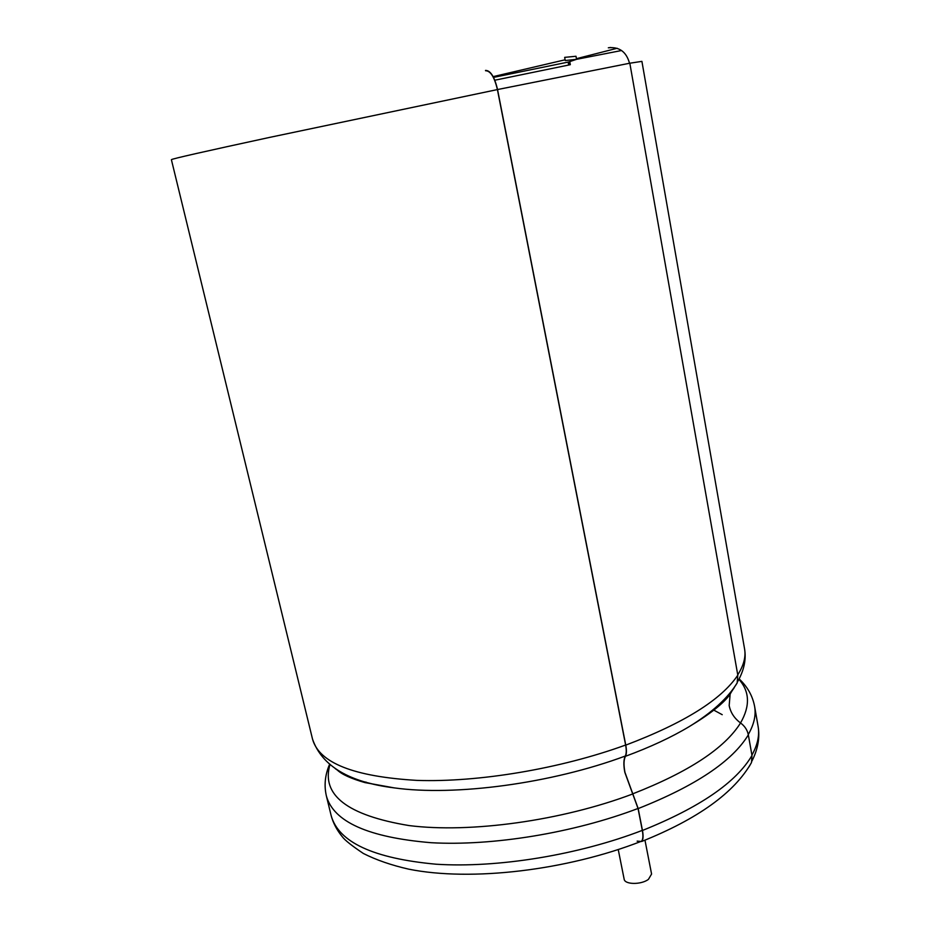<?xml version="1.0" encoding="UTF-8"?>
<svg xmlns="http://www.w3.org/2000/svg" width="930" height="930" viewBox="0 0 930 930"><rect width="100%" height="100%" fill="white"/><g stroke="black" fill="none" stroke-linecap="round" stroke-linejoin="round"><path stroke-width="1.4" d="M485.576 70.75C490.494 70.761 494.435 77.039 497.411 89.582L625.623 745.035C626.564 750.092 626.46 753.753 625.297 756.032C623.577 759.438 623.414 764.855 624.821 772.295L638.038 808.472L642.316 830.374C643.304 835.745 643.06 839.348 641.584 841.185L639.573 841.964M748.964 766.925L751.51 762.519L751.975 755.486L748.336 734.863C747.394 730.096 744.802 726.121 740.547 722.959C734.351 718.355 730.562 712.554 729.178 705.579L730.12 694.257L732.038 690.455M733.572 688.386L737.153 682.98L737.804 675.18L629.819 63.205L497.538 89.547C494.516 76.795 490.505 70.413 485.507 70.413M637.143 841.139L641.712 841.464C643.211 839.604 643.467 835.942 642.456 830.467L638.178 808.577L624.96 772.388C623.565 765.03 623.728 759.671 625.437 756.299C626.611 753.986 626.727 750.266 625.762 745.128L497.538 89.547M644.967 840.174L651.581 874.037L648.442 879.35C641.293 884.883 624.669 884.697 624.146 879.141L618.241 849.567M568.137 62.089L568.997 61.857L569.555 64.821L570.323 64.67L568.695 65.042L568.137 62.089L493.539 77.388M570.323 64.67L569.776 61.717L568.997 61.857L576.553 59.322L565.242 60.543L564.661 57.369L575.996 56.265L576.553 59.322L621.577 50.511M733.735 688.154L729.562 694.977M610.638 47.465L608.325 47.802C619.287 46.616 626.355 51.778 629.529 63.263M493.144 76.632L565.103 59.799M568.695 65.042L494.818 80.213M569.009 61.903L568.149 62.089M632.737 793.964C561.674 820.783 470.371 833.338 409.084 825.573C347.216 815.343 320.873 794.918 330.057 764.309M738.897 679.319C749.731 691.467 750.278 706.01 740.536 722.947M625.437 756.299C650.198 747.174 671.518 737.246 689.397 726.504C711.043 713.333 726.005 700.36 734.282 687.607M497.411 89.582L269.63 137.396C204.693 151.439 171.945 158.856 171.387 159.658L312.538 739.164C321.92 766.029 349.134 782.269 394.157 787.873C367.455 784.234 347.808 777.806 335.23 768.61M737.746 674.843C743.709 665.496 745.988 656.847 744.57 648.908L641.909 61.368L629.831 63.217M625.623 745.035C560.488 768.761 478.485 782.502 416.873 780.386C353.923 776.678 319.141 762.937 312.538 739.164M625.762 745.128C683.945 723.087 721.296 699.779 737.804 675.18M642.456 830.467C699.627 807.484 736.142 782.479 751.975 755.486M638.178 808.577C695.605 785.827 732.329 761.252 748.336 734.863M632.784 793.825C688.758 771.912 724.679 748.29 740.547 722.959M365.409 782.711L365.978 782.049M713.345 709.869L722.226 714.693M642.316 830.374C578.286 855.065 497.318 868.178 436.065 864.214C373.43 858.437 338.462 842.208 331.138 815.529C333.184 823.131 336.939 830.246 342.403 836.861C344.949 840.278 351.947 845.823 363.398 853.496C376.313 860.006 391.437 865.237 408.747 869.166C471.289 881.745 566.986 870.375 641.584 841.185M343.705 774.481L344.274 773.783M739.129 678.888C747.464 686.712 752.626 695.896 754.614 706.451L758.09 726.342C759.682 735.235 757.625 744.825 751.917 755.114M638.038 808.472C573.717 832.931 492.482 846.195 431.136 842.708C368.42 837.453 333.498 821.853 326.372 795.917L331.138 815.529M754.614 706.451C756.16 715.112 754.044 724.458 748.278 734.514M625.297 756.032C551.548 783.502 454.886 796.394 394.157 787.873L364.932 782.583C351.168 778.631 341.961 774.458 337.299 770.052M576.437 58.695L617.148 48.267M737.153 682.98C727.876 698.105 711.962 712.613 689.397 726.504C709.997 714.112 723.575 703.371 730.12 694.257M641.712 841.464C697.849 818.981 734.444 792.674 751.51 762.519M758.09 726.342C760.019 737.571 757.95 749.185 751.882 761.182M329.534 764.448C325.023 774.969 323.966 785.455 326.372 795.917M744.57 648.908C746.36 659.533 744.023 670.472 737.56 681.748"/></g></svg>

